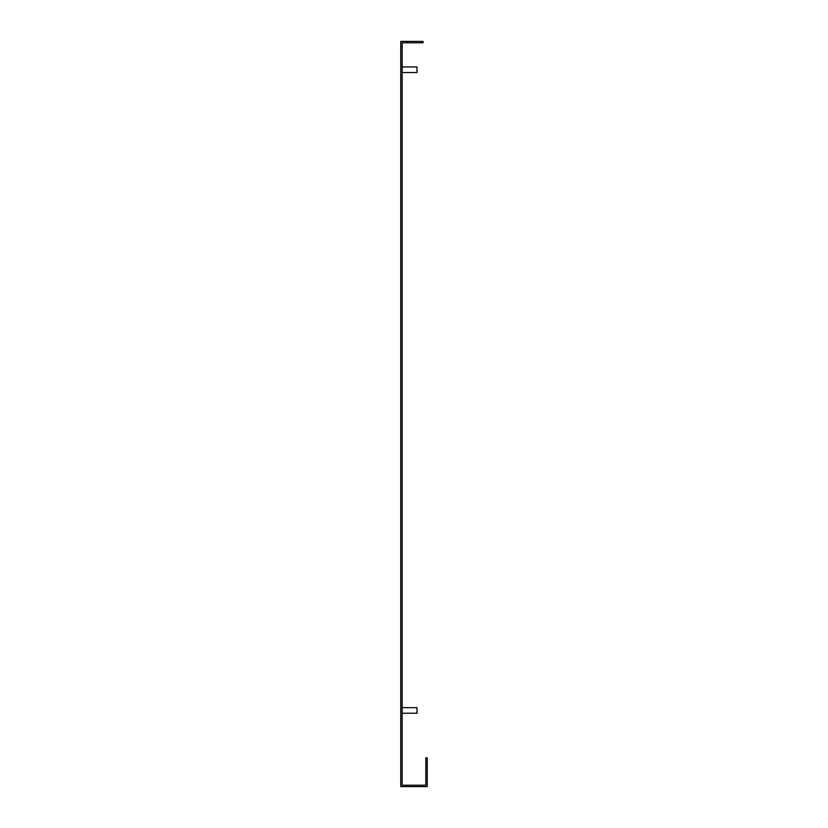 <?xml version="1.0" encoding="UTF-8"?>
<svg xmlns="http://www.w3.org/2000/svg" width="828" height="828" viewBox="0 0 828 828"><rect width="100%" height="100%" fill="white"/><g stroke="black" fill="none" stroke-linecap="round" stroke-linejoin="round"><path stroke-width="1.24" d="M402.16 707.671L417.022 707.671L417.022 713.239L402.16 713.239M402.16 66.933L417.022 66.933L417.022 72.512L402.16 72.512M402.16 785.203L402.16 42.797L423.056 42.797L423.056 41.4L400.762 41.4L400.762 786.6L427.238 786.6L427.238 757.817L425.84 757.817L425.84 785.203L402.16 785.203M425.84 760.601L427.238 760.601M407.272 42.797L407.272 41.4"/></g></svg>
